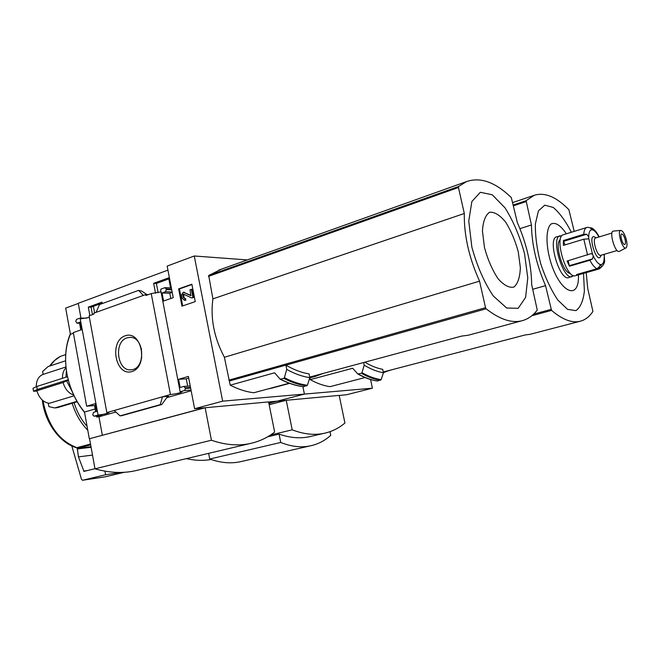 <?xml version="1.0" encoding="UTF-8"?>
<svg xmlns="http://www.w3.org/2000/svg" width="660" height="660" viewBox="0 0 660 660"><rect width="100%" height="100%" fill="white"/><g stroke="black" fill="none" stroke-linecap="round" stroke-linejoin="round"><path stroke-width="0.99" d="M370.565 379.525L372.405 388.195L304.409 394.086L277.505 401.082L285.681 400.331L269.726 404.464M205.144 407.748L268.595 401.907L274.642 432.085C267.267 437.803 258.992 441.631 249.835 443.586C237.93 446.077 225.126 444.964 211.431 440.228L205.144 407.748L89.323 438.784L204.476 407.814L194.609 408.721L222.659 401.164L304.409 394.086L302.899 386.669L304.409 394.086L277.505 401.082L268.612 401.998M372.405 388.195L346.673 394.713L339.199 395.472M286.234 400.282L339.182 395.398L344.933 423.035C338.704 428.29 331.683 431.731 323.854 433.372C314.061 435.377 303.517 434.189 292.207 429.825L286.234 400.282L269.684 404.563M211.126 459.508C203.272 460.87 195.03 460.581 186.384 458.634M292.207 429.825L270.526 435.014M311.677 436.202L309.094 436.805C299.764 438.718 289.748 437.811 279.048 434.098L267.556 436.837M364.864 362.191C371.027 365.904 376.975 368.28 382.709 369.328L383.443 372.743L381.142 379.649L377.314 381.01C371.052 380.119 364.567 377.792 357.86 374.014L361.391 373.296L361.977 372.669L364.213 365.17L363.652 362.522M364.213 365.17C370.87 369.204 377.281 371.728 383.443 372.743M309.92 377.875L310.274 379.632C317.097 383.435 323.689 385.778 330.058 386.653L365.029 377.545M310.274 379.632L352.663 368.263L357.86 374.014M586.212 272.638L587.73 288.502L592.928 311.413C589.446 316.734 585.123 320.034 579.975 321.304C571.857 323.218 562.378 319.58 551.554 310.398L545.539 285.64C536.473 264.759 531.779 244.538 531.448 224.961L526.078 200.706L534.163 195.319C544.723 192.011 556.289 196.795 568.87 209.698L574.216 231.363M532.736 289.286L545.539 285.64M391.421 369.864L383.377 372.463M383.278 371.992L525.212 334.942L529.906 334.356L579.975 321.304M530.83 334.117L529.906 334.356M519.94 228.649L531.448 224.961M583.522 273.413L584.389 291.027C583.242 300.976 580.412 307.519 575.891 310.637L567.526 309.334L557.848 300.077C551.207 290.194 545.498 278.099 540.721 263.769C536.943 249.142 535.161 235.859 535.359 223.93L538.436 210.853L544.756 205.177L553.22 207.438C559.523 212.734 565.57 221.009 571.379 232.246M578.449 274.857C579.513 301.496 559.672 292.99 550.357 260.898C545.581 244.027 545.985 228.335 551.075 224.004C555.481 221.966 560.571 225.233 566.338 233.805M49.525 366.11L52.94 361.952L56.851 358.553L60.291 356.425L65.686 354.601M43.139 400.801L43.585 403.648C48.691 426.393 59.788 441.061 76.857 447.661L76.189 447.645C59.433 442.687 44.624 421.93 42.331 400.117M72.196 403.252C75.512 414.026 80.701 423.027 87.78 430.254M76.857 447.661L90.511 444.056M74.118 402.683C76.923 411.881 81.246 419.768 87.07 426.335M330 431.673L330.751 435.344C324.621 440.855 317.633 444.403 309.796 445.978C300.737 447.752 291.043 446.581 280.731 442.464L279.048 434.098M280.731 442.464L209.731 459.022L208.634 453.354M242.344 461.274L239.72 461.868C230.29 463.741 220.291 462.784 209.731 459.022M104.973 471.157L105.625 474.738L82.558 480.257L81.518 479.449L71.816 445.945M121.069 472.428L105.625 474.738M124.261 472.296L105.138 476.834M92.507 455.087L78.449 456.885L77.294 448.355L90.659 444.832M94.974 468.683L83.985 471.38L78.449 456.885M589.826 227.675L591.946 228.079L592.589 229.969L589.858 227.692L587.507 227.287L563.343 234.737C553.765 236.536 566.437 279.444 575.438 275.723L599.173 268.933L601.277 267.185L598.24 268.051M593.257 255.915L592.556 258.893L589.9 260.246L569.44 266.219L567.105 261.046L591.03 253.63L592.523 254.257L593.257 255.915C595.683 260.931 598.034 263.794 600.319 264.503L599.214 266.953L596.929 268.719L576.576 274.543L578.779 274.766M565.01 244.901L563.401 240.529L563.417 245.38L583.811 239.184L588.225 238.903L588.728 238.309L592.523 254.257M563.401 240.529L583.737 234.292L586.699 234.259L588.695 236.758L588.728 238.309M599.173 268.933C603.397 265.856 605.17 262.672 604.477 259.363L604.271 254.29M600.319 264.503L601.004 264.586L601.277 267.185M561.866 235.777L556.735 236.783C547.074 238.615 559.696 281.366 568.796 277.621L573.639 275.657M560.035 235.76C550.415 237.584 563.062 280.409 572.105 276.672M560.323 239.563C554.037 243.276 563.013 273.661 570.289 273.322M594.924 237.113L594.635 236.948C587.326 233.343 596.293 263.761 600.476 256.74L600.625 256.443M611.96 233.038L595.642 237.979C591.805 238.672 597.168 256.839 600.757 255.321L617.116 250.528M620.763 230.389C616.72 230.464 622.504 250.09 625.936 247.937C627.19 246.955 627.322 244.225 626.348 239.745C624.723 233.953 622.858 230.835 620.763 230.389L613.379 231.115C608.627 231.206 615.31 253.886 619.352 251.369L619.393 251.336M625.102 239.522C624.071 235.909 622.924 234.044 621.662 233.929C619.451 234.308 622.702 245.363 624.764 244.472C625.597 243.994 625.713 242.344 625.102 239.522M569.44 266.219L568.169 260.725M578.82 274.75L578.597 273.974M70.34 333.844C65.522 345.361 64.375 358.578 66.899 373.502C69.729 388.418 75.619 401.412 84.571 412.483L84.488 412.046C75.57 401.14 69.704 388.286 66.899 373.502C64.4 358.71 65.571 345.634 70.414 334.274L65.678 308.113L78.293 303.451M66.396 370.4L65.975 377.198M43.172 374.385L43.007 374.443C38.552 376.266 36.308 380.341 36.275 386.669M66 367.834L65.348 368.527C63.302 371.019 62.345 374.286 62.453 378.32M72.163 391.52L66.586 380.837L68.392 380.259M66.586 380.837L63.088 382.536L36.877 390.794C39.229 398.269 43.378 402.443 49.335 403.301L74.06 395.81M63.088 382.536C65.043 389.12 68.582 393.286 73.697 395.035M80.965 318.103L78.268 303.278L167.929 270.13M194.609 408.721L188.397 376.431L178.571 379.302L180.139 387.469L183.942 386.405L185.501 388.459L184.536 390.538L180.139 391.784L160.702 290.194L160.858 289.138L164.81 287.719L166.394 288.94L165.577 291.736L162.046 292.99L163.581 301.018L173.225 297.643L167.153 266.096L194.263 255.989L247.31 259.924M125.235 335.775C108.809 341.088 115.385 376.753 131.917 371.563C148.764 366.589 141.834 329.934 125.235 335.775M96.121 312.345L145.769 294.55L145.942 295.474L151.231 293.576L170.445 394.54L162.484 396.792L160.24 404.654L161.782 404.514L166.353 398.219L168.646 396.322L162.484 396.792L106.829 412.582L89.092 315.81L93.951 314.069L93.786 313.178L96.121 312.345L99.495 304.573L138.641 290.351L143.286 295.433M101.78 415.486L96.657 416.996L98.967 416.782L102.325 435.22M96.657 416.996L96.475 415.981M95.692 411.683L94.57 405.562L86.641 406.197L73.301 332.582L81.774 329.62L80.388 322.022L76.981 323.185L75.743 321.321L76.568 319.349L80.058 318.103L98.076 415.074L94.042 416.204L92.755 414.892L93.481 412.318L96.674 411.394L95.271 403.673L86.641 406.197M80.8 329.959L79.571 323.185M102.234 303.575L101.97 302.156L88.316 307.131L89.851 315.538M92.45 314.605L91.08 307.172L88.316 307.131M86.74 318.137L80.058 318.103M170.569 287.867L168.646 277.868L153.648 283.33L155.545 293.254M158.144 292.743L156.37 283.445L153.648 283.33M148.31 294.624L145.769 294.55M91.08 307.172L102.151 303.146M156.37 283.445L168.844 278.908M187.671 386.149L186.268 378.848L188.719 378.13M94.57 405.562L95.56 405.273M121.712 415.66L120.037 415.858L114.188 410.495M170.825 298.485L169.81 293.246L172.219 292.397M138.641 290.351L141.842 291.151L146.891 294.583M222.659 401.164L194.263 255.989M181.962 306.158L178.629 288.899L191.87 284.212L195.261 301.612L181.962 306.158M89.389 317.411L80.537 318.871M98.076 415.074C103.48 414.406 107.093 413.605 108.908 412.665L106.829 412.582M161.023 291.868L151.231 293.576M170.445 394.54C176.129 393.863 179.982 392.989 182.011 391.916L180.139 391.784M138.328 470.027L134.83 470.852C122.323 473.517 109.04 472.832 94.999 468.814L89.554 438.76M89.323 438.784L84.571 412.483M309.045 373.89L309.82 377.652L307.411 385.25L303.41 386.735C295.903 385.811 288.139 383.295 280.129 379.186L283.792 378.37L284.402 377.685L286.737 369.418L285.945 365.161C293.906 369.781 301.603 372.694 309.045 373.89M286.737 369.418C294.707 373.84 302.396 376.579 309.82 377.652M289.204 383.212L253.82 392.749C246.188 391.842 238.318 389.317 230.208 385.176L224.383 357.266C214.079 337.714 210.251 318.244 212.899 298.864L208.7 275.476L221.24 269.239M272.935 387.841L267.787 388.979M229.391 381.018L285.863 365.112M230.208 385.176L274.609 372.801L280.129 379.186M95.188 408.961L84.488 412.046M73.417 333.226L70.414 334.274M485.529 307.684L479.556 281.16C469.029 257.804 463.947 235.249 464.31 213.502L458.452 187.506L458.552 186.499L466.496 181.607C480.373 176.789 495.305 182.111 511.31 197.596L517.341 222.552C526.597 243.672 531.382 264.388 531.679 284.699L537.256 310.051C533.008 315.653 527.885 319.234 521.862 320.785C511.591 323.367 499.678 319.366 486.106 308.798L485.529 307.684L228.88 380.135M224.383 357.266L479.556 281.16M323.309 373.411L314.993 376.513L309.787 377.487M309.705 377.083L461.497 336.113L468.229 335.239L521.862 320.785M469.235 334.966L468.229 335.239M212.899 298.864L464.31 213.502M524.502 253.523L527.777 277.86L525.607 297.404L518.174 308.311L506.665 308.005L493.243 295.927C484.192 282.364 477.081 266.128 471.883 247.211L468.748 221.1L471.867 201.514L480.34 192.291L492.203 194.766L505.032 207.859C513.274 221.042 519.766 236.263 524.502 253.523M518.248 251.716L520.352 267.597C520.006 277.076 517.885 283.561 514 287.042C509.256 288.131 503.927 285.343 498.011 278.66C492.286 269.948 487.781 259.603 484.489 247.607L482.435 230.992C483.037 221.356 485.43 215.102 489.613 212.223C494.53 211.827 499.826 215.061 505.502 221.925C510.898 230.48 515.146 240.413 518.248 251.716M94.611 312.881L93.398 306.331M100.864 303.616L101.574 303.814M211.431 440.228L94.999 468.814M182.713 305.902L179.429 288.932L178.629 288.899M179.429 288.932L191.928 284.51M181.846 297.709L181.376 295.284L183.265 292.19L190.806 295.663L190.022 289.773L191.326 289.319L192.918 297.503L191.614 297.949L183.406 294.055L182.737 295.152L183.142 297.256L184.767 298.501L185.097 300.201L184.363 300.316L181.846 297.709M184.767 298.501L185.559 298.526L185.889 300.226L184.363 300.316M185.889 300.226L185.097 300.201M184.825 298.501L183.942 297.28L183.142 297.256M183.835 294.212L183.942 297.28M191.326 289.319L192.126 289.344L193.718 297.52L191.614 297.949M193.718 297.52L192.918 297.503M183.265 292.19L191.062 295.449M186.268 378.848L178.571 379.302M98.967 416.782L115.846 412.022M166.765 397.642L191.152 390.761M169.81 293.246L162.046 292.99M120.037 415.858L160.24 404.654M77.179 401.767L57.692 407.575L54.458 407.905L48.865 406.618L48.254 403.177M68.244 379.698L37.29 389.483L33.52 391.256L36.944 391.042M33.52 391.256L33 388.295L36.762 386.496L67.534 376.703M43.147 374.393L42.628 371.473L48.13 366.564L65.587 360.797M57.692 407.575L56.397 407.748M76.931 401.346L55.465 407.748M37.29 389.483L36.762 386.496M141.372 348.447L141.669 358.05M127.099 337.829C113.305 341.583 117.241 371.976 131.266 369.757C145.885 369.146 144.713 336.798 130.094 337.375L127.099 337.829M268.645 402.121L270.286 402.229L269.569 402.666M269.651 403.07L277.167 401.115M361.977 372.669C368.618 376.431 375.004 378.757 381.142 379.649M361.391 373.296C368.033 377.033 374.418 379.351 380.556 380.234M358.38 374.088C365.029 377.817 371.432 380.119 377.578 380.993M533.643 314.127L551.059 309.4M513.48 205.813L526.028 201.613M513.29 204.988L526.078 200.706M531.82 315.744L551.554 310.398M60.464 356.35L54.747 360.368L49.921 365.978M105.253 476.817L82.599 480.249M90.997 446.713L77.294 448.355M91.096 447.274L77.03 448.973M87.499 470.522L83.581 471.083M589.9 260.246C592.301 264.808 594.643 267.638 596.929 268.719M583.811 239.184L587.565 255.007M587.507 227.287L586.822 227.461C585.073 228.088 584.042 230.365 583.737 234.292M592.036 229.762C589.941 229.812 588.827 232.147 588.695 236.758M598.909 236.989C596.788 232.972 594.726 230.604 592.73 229.886M604.147 255.816L604.032 254.364M601.004 264.586C603.058 264.363 604.114 261.954 604.18 257.351M592.556 258.893L569.621 265.592M591.946 228.079L590.815 228.434M586.699 234.259L563.887 241.238M284.402 377.685C292.347 381.793 300.011 384.318 307.411 385.25M283.792 378.37C291.736 382.462 299.401 384.962 306.793 385.885M280.624 379.236C288.577 383.311 296.257 385.803 303.658 386.719M208.477 276.383L458.452 187.506M208.7 275.476L458.552 186.499M285.945 365.161L486.106 308.798M183.529 295.177L182.737 295.152M184.651 292.372L183.851 292.339M190.509 387.428L185.369 387.775M190.641 388.105L185.501 388.459M191.02 390.076L184.536 390.538M102.094 415.462L94.182 416.171M168.127 396.47L168.646 396.322M171.592 289.138L166.394 288.94M171.715 289.798L166.526 289.616M172.128 291.959L165.577 291.736M80.594 323.136L77.261 323.136M121.465 415.726L161.642 404.539M268.925 403.532L269.767 403.664L269.255 405.199M323.854 433.372L309.094 436.805M512.721 202.537L534.163 195.319M383.402 372.553L385.242 372.067M309.796 445.978L239.72 461.868M105.212 476.825L82.558 480.257M591.888 228.047C594.677 229.705 597.094 232.666 599.148 236.915M596.145 237.831L594.635 236.948M601.26 255.172L600.476 256.74M625.936 247.937L619.352 251.369M43.007 374.443L65.975 366.952M65.348 368.527L66.066 367.76M218.79 270.113L466.496 181.607M271.747 388.162L289.6 383.353M309.73 377.933L314.993 376.513M249.835 443.586L134.83 470.852M190.228 385.976L183.942 386.405M101.953 415.486L94.042 416.204M171.352 287.9L165.19 287.661M80.602 323.185L76.981 323.185M121.588 415.709L161.782 404.514M56.686 407.731L54.458 407.905M269.767 403.639L269.453 402.08"/></g></svg>
